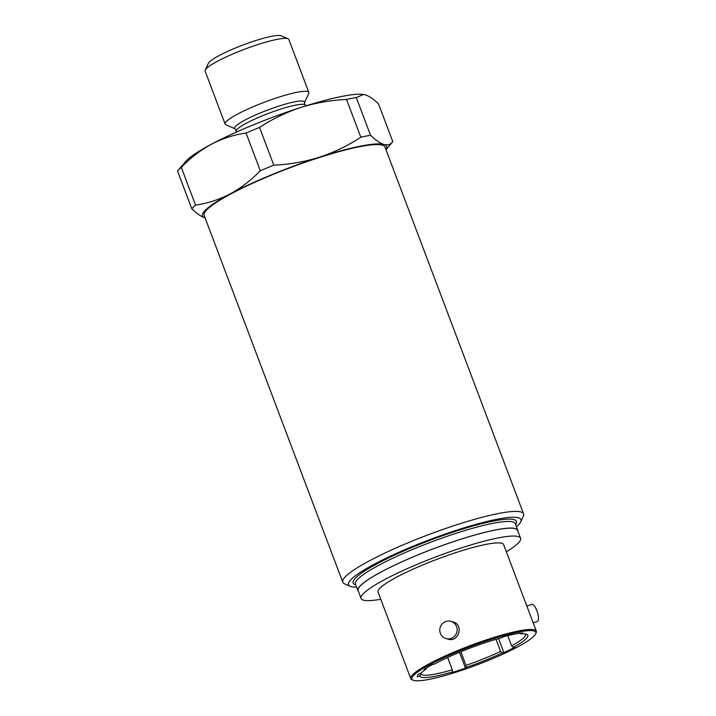 <?xml version="1.0" encoding="UTF-8"?>
<svg xmlns="http://www.w3.org/2000/svg" width="716" height="716" viewBox="0 0 716 716"><rect width="100%" height="100%" fill="white"/><g stroke="black" fill="none" stroke-linecap="round" stroke-linejoin="round"><path stroke-width="1.07" d="M536.329 631.154L503.625 544.616A67.116 9.836 159.3 0 0 485.869 544.411A67.116 9.836 159.3 0 0 415.549 568.057A67.116 9.836 159.3 0 0 378.057 592.069L410.751 678.598A67.116 9.836 -20.7 0 1 446.345 655.435A67.116 9.836 -20.7 0 1 515.547 631.584A67.116 9.836 -20.7 0 1 521.4 630.429A67.116 9.836 -20.7 0 1 536.329 631.154A67.116 9.836 -20.7 0 1 536.15 632.774L535.631 633.902A66.221 9.702 159.3 0 0 470.421 646.629A66.221 9.702 159.3 0 0 413.096 680.2A66.221 9.702 159.3 0 0 429.421 679.314A66.221 9.702 159.3 0 0 494.523 657.852A66.221 9.702 159.3 0 0 535.631 633.902M413.096 680.2L411.96 679.699A67.116 9.836 -20.7 0 1 410.751 678.598M450.946 621.345L453.067 621.953C464.254 624.612 458.544 642.726 448.109 639.155L445.996 638.547A8.95 8.69 106.1 0 1 442.076 623.994A8.95 8.69 106.1 0 1 456.817 632.353A8.95 8.69 106.1 0 1 445.996 638.547M460.853 651.73L466.009 665.379A55.929 8.198 159.3 0 0 500.565 651.435L502.265 652.911A57.719 8.458 -20.7 0 1 466.179 667.473L466.009 665.379M495.982 639.307L500.565 651.435M420.686 673.219L420.865 673.667A55.929 8.198 159.3 0 0 420.91 673.819A55.929 8.198 159.3 0 0 452.288 669.791L452.458 671.885A57.719 8.458 -20.7 0 1 419.8 675.922L420.865 673.667M447.634 657.476L452.288 669.791M419.8 675.922L417.276 676.808A60.404 8.852 159.3 0 1 418.708 673.917L421.232 673.022A57.719 8.458 -20.7 0 1 426.181 669.021L426.584 667.938M426.181 669.021L424.123 669.532A60.404 8.852 159.3 0 1 432.446 664.529L434.505 664.018A57.719 8.458 -20.7 0 1 501.639 637.714L503.5 636.73A60.404 8.852 159.3 0 1 522.805 632.917L520.944 633.911A57.719 8.458 -20.7 0 1 526.806 634.358A57.719 8.458 -20.7 0 1 513.3 647.345L511.6 645.859A55.929 8.198 159.3 0 0 525.553 634.278A55.929 8.198 159.3 0 0 525.383 633.973M502.265 652.911L503.867 652.652A60.404 8.852 159.3 0 0 514.902 647.076L513.3 647.345M452.458 671.885L451.769 672.548A60.404 8.852 159.3 0 0 465.49 668.135L466.179 667.473M506.346 551.821A85.24 12.494 159.3 0 0 520.577 538.208A85.24 12.494 159.3 0 0 498.032 537.958A85.24 12.494 159.3 0 0 408.72 567.976A85.24 12.494 159.3 0 0 361.106 598.469A85.24 12.494 159.3 0 0 380.778 599.265M361.106 598.469L358.134 590.602A85.24 12.494 -20.7 0 1 382.129 571.475A85.24 12.494 -20.7 0 1 495.06 530.091A85.24 12.494 -20.7 0 1 517.605 530.341L520.577 538.208M533.169 622.813L537.367 621.461A8.95 2.864 -107.8 0 0 536.902 610.757A8.95 2.864 -107.8 0 0 531.89 604.42L526.842 606.049M507.742 635.647L511.6 645.859M519.082 632.908L520.944 633.911M459.502 652.294L465.49 668.135M498.551 638.574L503.867 652.652M342.767 582.215L204.141 215.364A96.651 14.159 -20.7 0 1 231.358 193.678A96.651 14.159 -20.7 0 1 327.418 155.005A96.651 14.159 -20.7 0 1 384.966 147.04L523.584 513.891A96.651 14.159 159.3 0 0 466.044 521.848A96.651 14.159 159.3 0 0 369.975 560.521A96.651 14.159 159.3 0 0 342.767 582.215A96.651 14.159 159.3 0 0 344.503 583.8L350.169 586.288A92.176 13.506 159.3 0 0 356.586 587.138M260.293 170.73A109.629 16.065 159.3 0 1 273.798 165.181C289.577 164.447 304.828 161.78 319.569 157.162A98.441 14.427 159.3 0 0 230.185 193.911C241.14 187.932 251.173 180.208 260.293 170.73L246.035 132.997C234.007 134.76 222.461 138.501 211.408 144.22C200.552 150.118 190.51 157.851 181.3 167.392A109.629 16.065 -20.7 0 0 177.514 171.026L185.471 161.691A98.441 14.427 -20.7 0 1 211.408 144.22A98.441 14.427 159.3 0 1 300.792 107.481A98.441 14.427 -20.7 0 1 363.477 94.422A98.441 14.427 -20.7 0 1 363.71 94.458L356.282 97.546A109.629 16.065 -20.7 0 0 346.553 99.461C330.774 100.195 315.523 102.862 300.792 107.481C286.105 112.34 272.357 118.99 259.541 127.448A109.629 16.065 -20.7 0 0 246.035 132.997M205.116 217.933A98.441 14.427 -20.7 0 1 230.185 193.911C219.239 199.594 207.703 203.335 195.558 205.125A109.629 16.065 159.3 0 0 191.781 208.759L177.514 171.026M385.978 149.725L392.815 141.696C390.623 144.507 387.66 145.429 383.937 144.462C380.133 143.263 375.667 140.202 370.539 135.279A109.629 16.065 159.3 0 0 360.81 137.195C348.003 145.652 334.256 152.311 319.569 157.162A98.441 14.427 -20.7 0 1 383.937 144.462A98.441 14.427 -20.7 0 1 385.933 149.599M205.17 217.95C201.357 216.742 196.891 213.681 191.781 208.759M225.128 124.065L205.134 71.153A44.741 6.56 -20.7 0 1 205.25 70.07L208.383 63.33A39.38 5.773 -20.7 0 1 243.073 44.965A39.38 5.773 -20.7 0 1 281.236 35.8L288.047 38.78A44.741 6.56 -20.7 0 1 288.852 39.514L308.847 92.427A44.741 6.56 -20.7 0 1 308.721 93.51L304.381 102.853A37.295 5.468 -20.7 0 0 267.659 110.022A37.295 5.468 -20.7 0 0 235.376 128.934L225.934 124.799A44.741 6.56 -20.7 0 1 225.128 124.065A44.741 6.56 -20.7 0 1 264.669 102.111A44.741 6.56 -20.7 0 1 308.847 92.427M205.25 70.07A44.741 6.56 -20.7 0 1 244.675 49.198A44.741 6.56 -20.7 0 1 288.047 38.78M392.815 141.696L378.558 103.963C373.43 99.032 368.964 95.971 365.16 94.772L363.477 94.422M195.558 205.125L181.3 167.392M273.798 165.181L259.541 127.448M360.81 137.195L346.553 99.461M370.539 135.279L356.282 97.546M517.928 531.191A85.464 12.521 159.3 0 0 517.811 530.261A85.464 12.521 159.3 0 0 466.93 537.304A85.464 12.521 159.3 0 0 381.986 571.502A85.464 12.521 159.3 0 0 357.919 590.682A85.464 12.521 159.3 0 0 358.447 591.452M516.478 526.716A92.176 13.506 159.3 0 0 520.72 521.839L523.333 516.227A96.651 14.159 159.3 0 0 523.584 513.891M520.72 521.839A92.176 13.506 159.3 0 0 471.978 525.463A92.176 13.506 159.3 0 0 374.468 564.092A92.176 13.506 159.3 0 0 350.169 586.288M235.376 128.934L236.173 130.804A36.999 5.424 -20.7 0 1 268.876 113.244A36.999 5.424 -20.7 0 1 305.016 104.787L304.381 102.853M517.811 530.261L515.314 523.638A85.464 12.521 159.3 0 0 464.424 530.681A85.464 12.521 159.3 0 0 379.48 564.879A85.464 12.521 159.3 0 0 355.422 584.059L357.919 590.682M515.601 524.389A87.254 12.79 159.3 0 0 471.969 526.323A87.254 12.79 159.3 0 0 377.681 563.456A87.254 12.79 159.3 0 0 355.7 584.811M236.173 130.804L235.752 132.406M305.016 104.787L306.394 105.708"/></g></svg>
